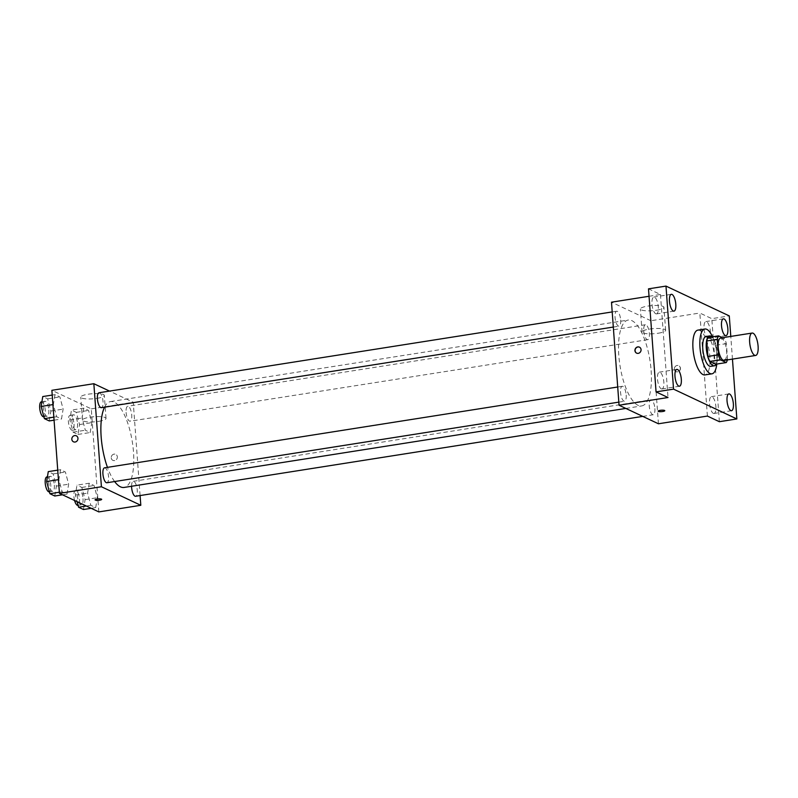 <?xml version="1.0" encoding="UTF-8"?>
<svg xmlns="http://www.w3.org/2000/svg" width="798" height="798" viewBox="0 0 798 798"><rect width="100%" height="100%" fill="white"/><g stroke="black" fill="none" stroke-linecap="round" stroke-linejoin="round"><path stroke-width="0.6" stroke-dasharray="3.99 2.99" d="M720.634 338.013A11.342 3.97 -98.9 0 1 726.619 351.2A11.342 3.97 -98.9 0 1 724.165 360.417M708.065 337.514L713.991 340.297L724.484 338.651L722.509 337.724M713.991 340.297A14.633 5.117 -98.9 0 1 715.916 345.275L717.053 360.766L727.547 359.11A14.633 5.117 -98.9 0 1 727.367 359.908M727.547 359.11L726.409 343.619A14.633 5.117 -98.9 0 0 724.484 338.651M715.916 345.275L726.409 343.619M717.053 360.766A14.633 5.117 -98.9 0 1 715.746 364.217M716.195 364.147A15.122 5.287 81.1 0 0 717.133 350.043A15.122 5.287 81.1 0 0 711.906 336.906M706.06 336.487A15.122 5.287 -98.9 0 1 714.04 354.073A15.122 5.287 -98.9 0 1 710.759 366.352M712.484 336.816A22.673 7.93 -98.9 0 1 716.853 355.389A22.673 7.93 -98.9 0 1 716.784 364.058M697.891 330.123A22.673 7.93 -98.9 0 1 709.861 356.497A22.673 7.93 -98.9 0 1 704.943 374.92M732.454 359.11L730.788 336.417M713.322 413.354A8.509 2.983 81.1 0 0 714.03 413.474A8.509 2.983 81.1 0 0 715.786 405.584A8.509 2.983 81.1 0 0 712.105 396.776A8.509 2.983 81.1 0 0 711.387 396.656A8.509 2.983 81.1 0 0 709.631 404.546A8.509 2.983 81.1 0 0 713.322 413.354M707.806 338.282A8.509 2.983 81.1 0 0 708.524 338.402A8.509 2.983 81.1 0 0 710.27 330.512A8.509 2.983 81.1 0 0 706.589 321.704A8.509 2.983 81.1 0 0 705.871 321.584A8.509 2.983 81.1 0 0 704.125 329.474A8.509 2.983 81.1 0 0 707.806 338.282M707.407 416.067L699.836 313.025L711.796 318.661L729.282 315.908M719.367 421.703L711.796 318.661M658.44 423.778L650.879 320.736L699.836 313.025M650.879 320.736L611.487 302.193M649.043 296.277L660.455 294.482L648.495 288.846M656.564 310.232A11.81 2.554 175.8 0 0 663.946 307.29A11.81 2.554 175.8 0 0 651.976 305.614A11.81 2.554 175.8 0 0 640.385 309.026A11.81 2.554 175.8 0 0 656.564 310.232M655.756 313.774A8.509 2.983 81.1 0 0 656.475 313.893A8.509 2.983 81.1 0 0 658.22 306.003A8.509 2.983 81.1 0 0 654.54 297.195A8.509 2.983 81.1 0 0 653.821 297.075A8.509 2.983 81.1 0 0 652.076 304.966A8.509 2.983 81.1 0 0 655.756 313.774M661.273 388.845A8.509 2.983 81.1 0 0 661.981 388.965A8.509 2.983 81.1 0 0 663.736 381.075A8.509 2.983 81.1 0 0 660.056 372.267A8.509 2.983 81.1 0 0 659.338 372.147A8.509 2.983 81.1 0 0 657.582 380.038A8.509 2.983 81.1 0 0 661.273 388.845M660.455 294.482L668.016 397.524M651.138 370.601A43.461 15.212 -98.9 0 1 641.722 405.923A43.461 15.212 -98.9 0 1 619.946 365.354A43.461 15.212 -98.9 0 1 628.206 320.048A43.461 15.212 -98.9 0 1 651.138 370.601M620.674 320.018A7.561 2.643 -98.9 0 1 619.039 326.163A7.561 2.643 -98.9 0 1 615.248 319.1A7.561 2.643 -98.9 0 1 616.684 311.22A7.561 2.643 -98.9 0 1 620.674 320.018M654.879 408.606A7.561 2.643 -98.9 0 1 653.243 414.741A7.561 2.643 -98.9 0 1 649.452 407.688A7.561 2.643 -98.9 0 1 650.889 399.808A7.561 2.643 -98.9 0 1 654.879 408.606M626.181 395.09A7.561 2.643 -98.9 0 1 624.545 401.234A7.561 2.643 -98.9 0 1 620.754 394.172A7.561 2.643 -98.9 0 1 622.191 386.292A7.561 2.643 -98.9 0 1 626.181 395.09M643.747 330.881A7.561 2.643 81.1 0 0 647.737 339.669A7.561 2.643 81.1 0 0 649.173 331.798A7.561 2.643 81.1 0 0 645.383 324.736A7.561 2.643 81.1 0 0 643.747 330.881M674.33 369.165A3.312 3.012 -64.8 0 0 680.115 369.963A3.312 3.012 -64.8 0 0 675.697 366.102A3.312 3.012 -64.8 0 0 675.986 371.669A3.312 3.012 -64.8 0 0 678.799 365.684A3.312 3.012 -64.8 0 0 674.33 369.165M639.417 347.14L639.407 347.14A3.312 3.012 115.2 0 1 639.697 352.706A3.312 3.012 115.2 0 1 636.595 353.125L636.595 353.125M658.25 333.225A11.81 2.554 175.8 0 0 665.632 330.292A11.81 2.554 175.8 0 0 653.662 328.606A11.81 2.554 175.8 0 0 642.071 332.018A11.81 2.554 175.8 0 0 658.25 333.225M658.18 411.16L658.18 411.17A3.312 0.718 -4.2 0 1 658.18 411.16A3.312 0.718 -4.2 0 1 661.432 410.212A3.312 0.718 -4.2 0 1 664.774 410.681L664.784 410.681M104.548 407.18A43.461 15.212 -98.9 0 1 110.563 401.564A43.461 15.212 -98.9 0 1 133.505 452.117A43.461 15.212 -98.9 0 1 124.089 487.438M114.613 481.533A43.461 15.212 -98.9 0 1 107.461 467.359M126.104 412.396A7.561 2.643 81.1 0 0 130.094 421.194A7.561 2.643 81.1 0 0 131.53 413.314A7.561 2.643 81.1 0 0 127.74 406.252A7.561 2.643 81.1 0 0 126.104 412.396M104.558 467.818A7.561 2.643 -98.9 0 1 108.548 476.606A7.561 2.643 -98.9 0 1 106.912 482.75M131.57 486.261A7.561 2.643 -98.9 0 1 133.256 481.324A7.561 2.643 -98.9 0 1 137.246 490.122A7.561 2.643 -98.9 0 1 135.61 496.266M99.042 392.746A7.561 2.643 -98.9 0 1 103.032 401.534A7.561 2.643 -98.9 0 1 101.396 407.678M140.089 495.558L133.236 402.252L109.526 391.09M55.002 394.631L53.376 404.526L56.628 416.716L61.496 419.01L63.122 409.115L59.88 396.925L55.002 394.631L53.376 404.526L56.628 416.716L61.496 419.01L63.122 409.115L59.88 396.925L55.002 394.631L52.229 395.07M89.216 483.219L87.59 493.114L90.832 505.294L95.71 507.588L97.336 497.703L94.084 485.513L89.216 483.219L87.59 493.114L90.832 505.294L95.71 507.588L97.336 497.703L94.084 485.513L89.216 483.219L76.977 485.144L75.351 495.039L77.117 501.683M98.832 511.907L91.271 408.865L51.88 390.312M60.518 469.703L58.892 479.598L62.134 491.787L67.012 494.082L68.638 484.187L65.386 471.997L60.518 469.703L58.892 479.598L62.134 491.787L67.012 494.082L68.638 484.187L65.386 471.997L60.518 469.703L57.745 470.142M83.7 408.147L82.074 418.032L85.326 430.222L90.194 432.516L91.82 422.631L88.578 410.441L83.7 408.147L82.074 418.032L85.326 430.222L90.194 432.516L91.82 422.631L88.578 410.441L83.7 408.147L71.461 410.072L69.835 419.967L73.087 432.157L77.955 434.451L79.581 424.556L76.329 412.366L71.461 410.072M91.271 408.865L133.236 402.252M96.957 398.352A11.81 2.554 175.8 0 0 104.338 395.419A11.81 2.554 175.8 0 0 92.368 393.733A11.81 2.554 175.8 0 0 80.778 397.155A11.81 2.554 175.8 0 0 96.957 398.352M111.231 457.843A3.312 3.012 -64.8 0 0 117.017 458.641A3.312 3.012 -64.8 0 0 112.588 454.78A3.312 3.012 -64.8 0 0 112.877 460.346A3.312 3.012 -64.8 0 0 117.017 458.641A3.312 3.012 -64.8 0 0 112.588 454.78A3.312 3.012 -64.8 0 0 111.231 457.843M76.309 435.818L76.309 435.818A3.312 3.012 115.2 0 1 76.598 441.384A3.312 3.012 115.2 0 1 73.496 441.803L73.486 441.803M98.643 421.354A11.81 2.554 175.8 0 0 106.024 418.411A11.81 2.554 175.8 0 0 94.064 416.726A11.81 2.554 175.8 0 0 82.463 420.147A11.81 2.554 175.8 0 0 98.643 421.354M95.082 499.837L95.082 499.847A3.312 0.718 -4.2 0 1 95.082 499.837A3.312 0.718 -4.2 0 1 98.324 498.89A3.312 0.718 -4.2 0 1 101.675 499.358L101.675 499.358M77.526 423.588A7.561 2.643 -98.9 0 1 75.88 429.723A7.561 2.643 -98.9 0 1 72.099 422.671A7.561 2.643 -98.9 0 1 73.536 414.79A7.561 2.643 -98.9 0 1 77.526 423.588M69.835 419.967L82.074 418.032M73.087 432.157L85.326 430.222M77.955 434.451L90.194 432.516M79.581 424.556L91.82 422.631M76.329 412.366L88.578 410.441M74.024 424.137A7.561 2.643 -98.9 0 1 72.389 430.282A7.561 2.643 -98.9 0 1 68.598 423.219A7.561 2.643 -98.9 0 1 70.034 415.339A7.561 2.643 -98.9 0 1 74.024 424.137M49.257 420.935L50.882 411.04L47.641 398.85L42.763 396.556M48.828 410.072A7.561 2.643 -98.9 0 1 47.182 416.217A7.561 2.643 -98.9 0 1 43.401 409.155A7.561 2.643 -98.9 0 1 44.838 401.274A7.561 2.643 -98.9 0 1 48.828 410.072M53.845 417.145L56.628 416.716M54.074 420.177L61.496 419.01M50.882 411.04L63.122 409.115M47.641 398.85L59.88 396.925M41.336 401.833A7.561 2.643 -98.9 0 1 45.326 410.621A7.561 2.643 -98.9 0 1 43.691 416.765M83.471 509.523L85.097 499.628L81.845 487.438L76.977 485.144M83.032 498.66A7.561 2.643 -98.9 0 1 81.396 504.795A7.561 2.643 -98.9 0 1 77.606 497.743A7.561 2.643 -98.9 0 1 79.042 489.862A7.561 2.643 -98.9 0 1 83.032 498.66M75.351 495.039L87.59 493.114M86.314 506.012L90.832 505.294M91.191 508.306L95.71 507.588M85.097 499.628L97.336 497.703M81.845 487.438L94.084 485.513M74.573 500.486A7.561 2.643 -98.9 0 1 75.551 490.421A7.561 2.643 -98.9 0 1 79.541 499.209A7.561 2.643 -98.9 0 1 77.895 505.353M54.773 496.007L56.399 486.112L53.147 473.922L48.279 471.628M54.334 485.144A7.561 2.643 -98.9 0 1 52.698 491.289A7.561 2.643 -98.9 0 1 48.907 484.226A7.561 2.643 -98.9 0 1 50.344 476.356A7.561 2.643 -98.9 0 1 54.334 485.144M59.361 492.216L62.134 491.787M62.493 494.79L67.012 494.082M56.399 486.112L68.638 484.187M53.147 473.922L65.386 471.997M46.853 476.905A7.561 2.643 -98.9 0 1 50.843 485.693A7.561 2.643 -98.9 0 1 49.197 491.837M676.824 369.394L659.338 372.147M679.477 386.212L661.981 388.965M728.873 393.903L711.387 396.656M731.527 410.721L714.03 413.474M723.357 318.831L705.871 321.584M726.01 335.649L708.524 338.402M671.308 294.322L653.821 297.075M673.961 311.14L656.475 313.893M665.632 330.292L663.946 307.29M642.071 332.018L640.385 309.026M625.832 408.426L641.722 405.923M110.563 401.564L628.206 320.048M645.383 324.736L127.74 406.252M647.737 339.669L130.094 421.194M618.829 402.132L624.545 401.234M617.712 387L622.191 386.292M642.759 416.396L653.243 414.741M133.256 481.324L650.889 399.808M613.313 327.06L619.039 326.163M612.196 311.928L616.684 311.22M106.024 418.411L104.338 395.419M82.463 420.147L80.778 397.155M72.389 430.282L75.88 429.723M70.034 415.339L73.536 414.79M43.88 416.736L47.182 416.217M41.915 401.743L44.838 401.274M78.084 505.324L81.396 504.795M75.551 490.421L79.042 489.862M49.386 491.807L52.698 491.289M47.421 476.815L50.344 476.356"/><path stroke-width="1.2" d="M758.1 346.242A11.342 3.97 -98.9 0 1 755.646 355.459A11.342 3.97 -98.9 0 1 749.96 344.876A11.342 3.97 -98.9 0 1 752.115 333.055A11.342 3.97 -98.9 0 1 758.1 346.242M755.646 355.459L724.165 360.417A11.342 3.97 -98.9 0 1 718.479 349.833A11.342 3.97 -98.9 0 1 720.634 338.013L752.115 333.055M722.509 337.724L718.559 335.858A14.633 5.117 -98.9 0 0 717.262 339.32L718.4 354.811A14.633 5.117 -98.9 0 0 720.315 359.778L726.24 362.571A14.633 5.117 -98.9 0 0 727.367 359.908M720.315 359.778L709.831 361.434L715.746 364.217L726.24 362.571M709.831 361.434A14.633 5.117 -98.9 0 1 707.906 356.457L718.4 354.811M718.559 335.858L708.065 337.514A14.633 5.117 -98.9 0 0 706.769 340.965L707.906 356.457M711.906 336.906A15.122 5.287 81.1 0 0 709.562 335.938A15.122 5.287 81.1 0 0 706.449 349.943A15.122 5.287 81.1 0 0 712.993 365.584A15.122 5.287 81.1 0 0 714.26 365.803A15.122 5.287 81.1 0 0 716.195 364.147M714.26 365.803L710.759 366.352A15.122 5.287 -98.9 0 1 709.492 366.142A15.122 5.287 -98.9 0 1 702.948 350.502A15.122 5.287 -98.9 0 1 706.06 336.487L709.562 335.938M706.769 340.965L717.262 339.32M716.784 364.058A22.673 7.93 -98.9 0 1 711.936 373.823A22.673 7.93 -98.9 0 1 700.574 352.656A22.673 7.93 -98.9 0 1 704.883 329.015A22.673 7.93 -98.9 0 1 712.484 336.816M711.936 373.823L704.943 374.92A22.673 7.93 -98.9 0 1 693.582 353.753A22.673 7.93 -98.9 0 1 697.891 330.123L704.883 329.015M672.026 294.442A8.509 2.983 -98.9 0 1 675.707 303.25A8.509 2.983 -98.9 0 1 673.961 311.14A8.509 2.983 -98.9 0 1 669.692 303.19A8.509 2.983 -98.9 0 1 671.308 294.322A8.509 2.983 -98.9 0 1 672.026 294.442M724.075 318.951A8.509 2.983 -98.9 0 1 727.756 327.759A8.509 2.983 -98.9 0 1 726.01 335.649A8.509 2.983 -98.9 0 1 721.741 327.699A8.509 2.983 -98.9 0 1 723.357 318.831A8.509 2.983 -98.9 0 1 724.075 318.951M729.591 394.022A8.509 2.983 -98.9 0 1 733.272 402.83A8.509 2.983 -98.9 0 1 731.527 410.721A8.509 2.983 -98.9 0 1 727.257 402.771A8.509 2.983 -98.9 0 1 728.873 393.903A8.509 2.983 -98.9 0 1 729.591 394.022M677.542 369.514A8.509 2.983 -98.9 0 1 681.223 378.322A8.509 2.983 -98.9 0 1 679.477 386.212A8.509 2.983 -98.9 0 1 675.208 378.262A8.509 2.983 -98.9 0 1 676.824 369.394A8.509 2.983 -98.9 0 1 677.542 369.514M730.788 336.417L729.282 315.908L665.981 286.093L673.552 389.135L736.853 418.95L732.454 359.11M649.043 296.277L611.487 302.193L619.049 405.234L658.44 423.778L707.407 416.067L719.367 421.703L736.853 418.95M665.981 286.093L648.495 288.846L656.056 391.888L673.552 389.135M656.056 391.888L668.016 397.524L619.049 405.234M664.774 410.681A3.312 0.718 -4.2 0 1 662.709 411.499A3.312 0.718 -4.2 0 1 658.18 411.17A3.312 0.718 -4.2 0 1 661.432 410.212A3.312 0.718 -4.2 0 1 664.784 410.681A3.312 0.718 -4.2 0 1 662.709 411.509A3.312 0.718 -4.2 0 1 658.18 411.17M641.063 349.644A3.312 3.012 115.2 0 1 636.595 353.125A3.312 3.012 115.2 0 1 639.407 347.14A3.312 3.012 115.2 0 1 641.063 349.644M636.595 353.125A3.312 3.012 115.2 0 1 635.278 348.846A3.312 3.012 115.2 0 1 639.417 347.14M625.832 408.426L124.089 487.438A43.461 15.212 -98.9 0 1 114.613 481.533M107.461 467.359A43.461 15.212 -98.9 0 1 104.548 407.18M618.829 402.132L106.912 482.75A7.561 2.643 -98.9 0 1 103.122 475.688A7.561 2.643 -98.9 0 1 104.558 467.818L617.712 387M642.759 416.396L135.61 496.266A7.561 2.643 -98.9 0 1 131.57 486.261M613.313 327.06L101.396 407.678A7.561 2.643 -98.9 0 1 97.605 400.616A7.561 2.643 -98.9 0 1 99.042 392.746L612.196 311.928M109.526 391.09L93.845 383.708L101.416 486.75L140.807 505.294L140.089 495.558M93.845 383.708L51.88 390.312L59.441 493.354L101.416 486.75M59.441 493.354L98.832 511.907L140.807 505.294M101.675 499.358A3.312 0.718 -4.2 0 1 99.61 500.176A3.312 0.718 -4.2 0 1 95.082 499.847A3.312 0.718 -4.2 0 1 98.324 498.89A3.312 0.718 -4.2 0 1 101.675 499.358A3.312 0.718 -4.2 0 1 99.61 500.186A3.312 0.718 -4.2 0 1 95.082 499.847M77.955 438.321A3.312 3.012 115.2 0 1 73.486 441.803A3.312 3.012 115.2 0 1 72.169 437.523A3.312 3.012 115.2 0 1 77.955 438.321M73.496 441.803A3.312 3.012 115.2 0 1 72.169 437.523A3.312 3.012 115.2 0 1 76.309 435.818M52.229 395.07L42.763 396.556L41.137 406.451L44.389 418.641L49.257 420.935L54.074 420.177M41.137 406.451L52.927 404.596M44.389 418.641L53.845 417.145M43.88 416.736L43.691 416.765A7.561 2.643 -98.9 0 1 39.9 409.703A7.561 2.643 -98.9 0 1 41.336 401.833L41.915 401.743M77.117 501.683L78.593 507.229L83.471 509.523L91.191 508.306M78.593 507.229L86.314 506.012M78.084 505.324L77.895 505.353A7.561 2.643 -98.9 0 1 74.573 500.486M57.745 470.142L48.279 471.628L46.653 481.523L49.895 493.713L54.773 496.007L62.493 494.79M46.653 481.523L58.444 479.668M49.895 493.713L59.361 492.216M49.386 491.807L49.197 491.837A7.561 2.643 -98.9 0 1 45.416 484.785A7.561 2.643 -98.9 0 1 46.853 476.905L47.421 476.815"/></g></svg>
